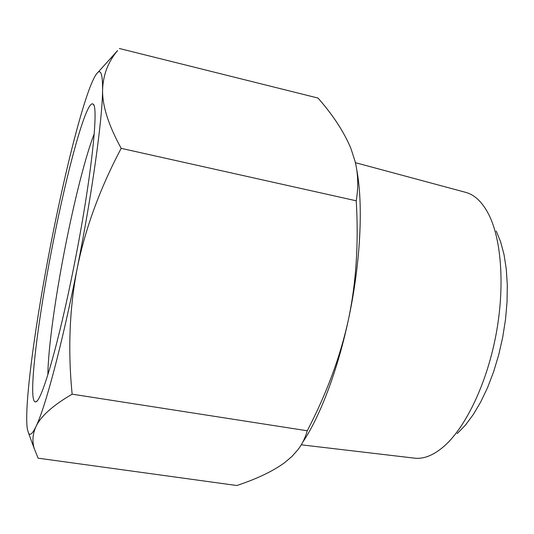 <?xml version="1.0" encoding="UTF-8"?>
<svg xmlns="http://www.w3.org/2000/svg" width="534" height="534" viewBox="0 0 534 534"><rect width="100%" height="100%" fill="white"/><g stroke="black" fill="none" stroke-linecap="round" stroke-linejoin="round"><path stroke-width="0.8" d="M302.718 442.245C319.926 416.794 337.561 370.736 348.402 319.699C340.438 356.352 326.721 393.378 307.25 430.771C305.268 437.84 302.204 444.101 298.059 449.568L291.951 456.47L284.428 462.824C272.54 471.389 256.667 478.951 236.802 485.519L38.114 458.172L34.269 448.633C32.06 441.311 32.621 433.968 35.965 426.606C45.003 408.483 62.158 344.543 77.183 268.448C92.322 192.54 102.481 118.461 102.581 89.785C102.668 75.788 101.18 69.934 98.109 72.21L97.629 72.604C94.231 76.115 89.892 86.228 84.606 102.935C74.219 135.689 61.851 188.048 51.398 241.208C40.938 294.401 32.22 349.269 28.522 387.697C26.633 407.268 26.226 421.026 27.307 428.962L28.636 433.348C30.158 435.777 32.601 433.528 35.965 426.606C40.677 416.326 52.746 405.513 72.15 394.172C67.798 350.197 69.473 308.285 77.183 268.448C85.22 228.686 99.885 188.649 121.178 148.352C108.422 125.063 102.221 105.538 102.581 89.785C103.102 74.833 108.115 61.757 117.62 50.55L111.045 57.852M47.886 374.714C48.06 348.789 55.456 296.357 65.428 245.96C74.453 200.177 85.66 155.694 94.231 133.8M301.263 444.822L414.404 458.139C423.682 459.293 433.588 455.322 444.121 446.224C465.535 427.447 486.461 384.326 495.772 335.966C505.071 287.599 501.633 239.786 488.723 214.408C482.315 202.052 474.586 194.69 465.548 192.32L355.377 162.67M119.336 48.481L318.044 98.069C333.276 115.444 344.276 132.352 351.025 148.799L355.05 161.301C358.16 173.637 358.554 186.807 356.231 200.797C358.775 243.391 356.165 283.02 348.402 319.699C360.69 262.915 363.42 204.235 356.672 169.378M356.231 200.797L121.178 148.352M307.25 430.771L72.15 394.172M53.033 242.937C67.331 169.572 86.702 98.256 93.136 104.177C99.017 106.199 91.114 180.292 74.146 265.238C58.88 342.761 41.672 401.434 35.878 401.822C27.127 405.032 37.467 321.208 53.033 242.937M457.224 433.595L465.328 425.224L473.204 414.651L480.673 402.049L487.529 387.671L493.59 371.831L498.696 354.903L502.701 337.294L505.511 319.459L507.053 301.844L507.3 284.889L506.265 268.989L504.009 254.524L500.618 241.782L496.199 231.002M98.109 72.21L117.62 50.55M28.636 433.348L34.269 448.633M36.786 401.174L35.878 401.822M93.744 105.111L93.136 104.177"/></g></svg>

